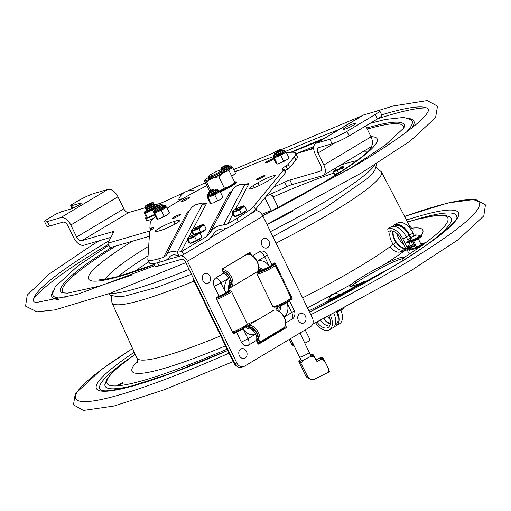 <?xml version="1.0" encoding="UTF-8"?>
<svg xmlns="http://www.w3.org/2000/svg" width="511" height="511" viewBox="0 0 511 511"><rect width="100%" height="100%" fill="white"/><g stroke="black" fill="none" stroke-linecap="round" stroke-linejoin="round"><path stroke-width="0.77" d="M271.999 211.056L271.098 210.634A54.952 6.694 -25.9 0 0 261.836 214.301M271.098 210.634L264.89 197.84M269.904 194.455L272.516 195.687L278.361 207.728M256.918 210.762L255.934 208.744M335.887 169.927A2.638 0.319 -25.9 0 0 335.88 170.061A2.638 0.319 -25.9 0 0 338.359 169.167A2.638 0.319 -25.9 0 0 340.594 167.774A2.638 0.319 -25.9 0 0 340.486 167.691M335.701 169.543A4.867 0.594 -25.9 0 0 334.961 169.997A4.867 0.594 -25.9 0 0 333.887 170.846A4.867 0.594 -25.9 0 0 336.334 170.374A4.867 0.594 -25.9 0 0 341.482 167.768A4.867 0.594 -25.9 0 0 342.447 166.688A4.867 0.594 -25.9 0 0 340.3 167.308M343.245 170.099L342.223 167.998L343.29 166.739L342.447 166.688M344.357 169.365L343.29 166.739M342.223 167.998L337.362 170.553L338.557 173.025L339.298 172.673M335.555 174.609L335.312 174.13L337.107 173.523L337.107 174.079M337.062 173.995L336.398 174.334L336.212 173.829M334.711 174.225L334.711 174.762L335.293 174.551M337.362 170.553L333.562 171.856L334.756 174.321L335.312 174.13M337.107 173.523L338.557 173.025M333.562 171.856L333.875 170.866M337.317 173.938L336.909 173.683M337.164 173.619A5.723 0.696 -25.9 0 0 337.401 173.523L337.535 173.804M338.001 173.216L337.401 173.523M335.229 174.264A5.723 0.696 -25.9 0 0 335.369 174.232L335.606 174.711L336.366 174.36L336.129 173.874L335.369 174.232M334.705 174.736A5.723 0.696 -25.9 0 0 334.705 174.749A5.723 0.696 -25.9 0 0 334.711 174.762L334.475 174.264M341.08 309.717L344.044 308.165M337.892 311.384L340.23 310.164M344.542 307.903A4.867 0.594 154.1 0 1 344.35 308.076A4.867 0.594 154.1 0 1 337.592 311.538M329.493 299.548A5.353 0.652 -25.9 0 0 335.919 297.032A5.353 0.652 -25.9 0 0 338.403 294.802M332.144 294.706L333.21 293.94L335.242 293.55L333.383 294.004L333.875 294.502L332.917 294.988L332.425 294.483L330.943 295.722L332.316 294.553M333.351 294.738L333.21 293.94L335.242 293.55M333.21 293.94L333.549 294.643M333.383 294.004L333.664 294.591M410.965 240.425A5.353 0.652 -25.9 0 0 415.667 239.199A5.353 0.652 -25.9 0 0 419.544 236.261M415.475 235.156L414.593 235.322L416.344 235.079L415.948 235.405L414.204 235.648L413.706 236.599L412.818 236.963L413.316 236.012L411.955 237.04L413.706 235.686L415.021 235.322M411.955 237.04L412.345 236.721M413.316 236.012L413.616 236.631M413.706 235.686L413.91 236.101M33.886 301.739A219.551 26.757 154.1 0 1 109.201 240.662M285.413 151.454A219.551 26.757 154.1 0 1 338.972 129.57M381.666 114.828A219.551 26.757 154.1 0 1 385.141 113.8A219.551 26.757 154.1 0 1 428.889 109.942M262.284 214.965L262.967 214.767L262.379 215.118M369.383 280.252L363.583 281.714A16.972 2.07 154.1 0 1 349.735 286.166A16.972 2.07 154.1 0 1 351.172 284.372L355.228 281.254L366.809 274.005L384.892 264.2A16.972 2.07 154.1 0 1 403.664 257.352A16.972 2.07 154.1 0 1 403.581 257.793L402.278 261.23M389.114 268.824L385.518 270.951M403.262 258.585A16.972 2.07 -25.9 0 0 385.703 265.579L367.537 275.506L355.943 282.724L351.823 285.847A16.972 2.07 -25.9 0 0 351.268 286.313M118.75 384.528A2.964 0.364 154.1 0 1 121.509 383.161A2.964 0.364 154.1 0 1 123.094 382.745A2.964 0.364 154.1 0 1 120.59 384.368A2.964 0.364 154.1 0 1 117.766 385.332A2.964 0.364 154.1 0 1 118.75 384.528M290.606 338.633L299.561 357.074A5.468 0.664 -25.9 0 0 299.561 357.08A5.468 0.664 -25.9 0 0 299.612 357.119A5.468 0.664 -25.9 0 0 304.984 355.177A5.468 0.664 -25.9 0 0 309.398 352.303A5.468 0.664 -25.9 0 0 309.398 352.296A5.468 0.664 -25.9 0 0 309.347 352.245M289.264 339.432L291.334 343.692A3.986 3.941 115.3 0 0 293.18 345.519L294.176 345.992M294.042 345.711A3.986 3.941 -64.7 0 1 293.212 344.574L290.389 338.761M309.89 340.185L309.321 340.939L304.946 343.13M309.321 340.939L309.161 337.982M305.508 330.515A7.512 0.728 63.4 0 0 305.163 329.921L308.931 337.464M305.712 330.86L305.105 329.959M314.284 356.237L310.318 356.652A8.419 1.028 -25.9 0 0 313.16 354.73L316.622 361.047A0.537 0.53 115.3 0 0 317.331 361.29L316.558 360.919M312.253 355.439L312.055 354.206A8.419 1.028 -25.9 0 0 310.388 354.762M310.375 354.73L311.94 354.187L313.16 354.73M299.184 361.015L300.87 359.354A8.419 1.028 -25.9 0 0 298.807 360.836L300.979 359.284M299.912 361.36L298.807 360.836L298.903 361.858L305.591 375.63A5.385 5.321 115.3 0 0 308.088 378.102L310.222 379.105A5.385 5.321 -64.7 0 1 307.724 376.633L299.912 361.36A8.419 1.028 -25.9 0 0 303.783 359.923L301.036 362.867M317.331 361.29L322.128 358.888L325.022 361.628L322.952 358.077L321.77 357.496L319.995 357.879L316.047 359.859M303.783 359.923L310.318 356.652M329.327 371.305L328.579 372.174L314.853 379.047A5.385 5.321 -64.7 0 1 310.222 379.105M328.579 372.174L328.203 368.175L329.423 371.395M325.022 361.628L328.203 368.175M310.445 354.915L312.151 355.228M319.995 357.879L321.879 359.016M322.128 358.888L322.875 358.013A8.419 0.818 63.4 0 1 322.965 358.154M317.005 322.071A11.753 6.79 -120.9 0 0 328.107 327.5A11.753 6.79 -120.9 0 0 328.975 315.99M320.563 320.276A11.753 6.79 -120.9 0 0 329.544 326.044M327.583 316.705A11.753 6.79 -120.9 0 0 330.138 319.439M340.869 310.12A14.449 8.348 59.1 0 1 339.585 323.77L336.187 325.801A14.449 8.348 59.1 0 1 334.335 326.459M337.279 311.704A14.449 8.348 59.1 0 1 336.187 325.801M324.025 318.519A11.753 6.79 -120.9 0 0 330.362 323.661M335.114 325.066L335.58 324.785A13.267 7.665 -120.9 0 0 336.666 312.023M333.881 313.46A14.449 8.348 59.1 0 1 332.885 327.781L329.486 329.812A14.449 8.348 59.1 0 1 315.594 322.78M330.259 324.204A12.456 7.199 59.1 0 1 323.655 318.704M330.381 315.268A14.449 8.348 59.1 0 1 329.486 329.812M421.051 244.418A2.747 0.332 154.1 0 1 421.268 244.443A2.747 0.332 154.1 0 1 419.697 245.561A2.747 0.332 154.1 0 1 416.874 246.794A2.747 0.332 154.1 0 1 416.331 246.845A2.747 0.332 154.1 0 1 416.446 246.653M415.564 244.839L413.846 245.861L406.571 247.982A11.753 6.79 59.1 0 1 397.181 243.191A11.753 6.79 59.1 0 1 393.183 231.234M415.341 244.386L409.969 245.951A11.753 6.79 59.1 0 1 407.81 246.066M403.696 244.207A11.753 6.79 59.1 0 1 396.804 233.431M411.106 238.069L409.662 235.098A14.449 8.348 -120.9 0 0 394.058 225.089A14.449 8.348 -120.9 0 0 392.608 226.411M414.255 235.533L413.06 233.067A14.449 8.348 -120.9 0 0 397.449 223.058L394.058 225.089M408.315 252.274L407.146 249.873L399.87 251.987A11.753 6.79 59.1 0 1 390.123 246.736M388.743 231.406A11.753 6.79 59.1 0 1 401.442 239.55L405.146 247.19L406.673 246.743L402.968 239.11A14.449 8.348 -120.9 0 0 387.357 229.094L390.755 227.063A14.449 8.348 -120.9 0 1 406.36 237.078L408.346 241.166L406.462 242.291L406.813 243.012L414.274 240.841L413.923 240.119A8.757 1.067 -25.9 0 0 417.046 238.496M407.146 249.873L410.544 247.841L410.85 248.467L408.96 249.598L409.311 250.32L417.691 247.88L417.34 247.158A8.757 1.067 -25.9 0 0 424.411 242.923L424.762 243.645A8.757 1.067 154.1 0 1 417.691 247.88M424.411 242.923L420.828 243.964M415.871 245.465L414.153 246.494L406.877 248.608A12.456 7.199 59.1 0 1 397.009 243.638A12.456 7.199 59.1 0 1 392.659 231.068M408.96 249.598L417.34 247.158M414.153 246.494L413.846 245.861M410.544 247.841L403.268 249.956A11.753 6.79 59.1 0 1 392.799 243.677A11.753 6.79 59.1 0 1 390.698 230.825M406.673 246.743L410.071 244.712L408.947 242.393M419.569 236.989A8.757 1.067 -25.9 0 0 421 235.89L420.425 236.056M410.135 239.985L408.308 241.077M406.462 242.291L410.691 241.064M412.907 240.419L413.923 240.119M410.755 238.631L408.992 235.296A13.267 7.665 -120.9 0 0 394.664 226.105L394.198 226.379M410.39 238.164L407.676 239.787M411.604 228.219A161.61 19.693 -25.9 0 1 421 235.897L421.351 236.612A8.757 1.067 154.1 0 1 414.274 240.841M414.28 242.195L413.373 242.738L412.677 241.307M411.151 241.754L411.847 243.185L413.373 242.738M44.655 221.787L46.846 226.296A13.471 1.642 -25.9 0 0 49.522 226.054L47.338 221.544A13.471 1.642 154.1 0 1 44.655 221.787A13.471 1.642 154.1 0 1 49.133 218.127L55.916 214.071L61.582 211.701L69.726 209.325A7.154 0.875 154.1 0 0 77.065 206.118A7.154 0.875 154.1 0 0 81.172 203.206A7.154 0.875 154.1 0 0 79.748 203.327L80.195 204.24M145.411 207.67L128.868 212.493A5.053 2.919 59.1 0 1 123.815 208.814L117.971 196.792A10.099 5.838 -120.9 0 0 107.866 189.44L94.503 193.33A13.471 1.642 154.1 0 0 77.436 201.2L70.652 205.256L72.192 208.431M72.798 208.175L71.604 205.703L79.748 203.327M71.604 205.703L70.652 205.256M47.338 221.544L60.7 217.654A10.099 5.838 -120.9 0 1 70.805 225.006L76.644 237.034A5.053 2.919 59.1 0 0 81.696 240.707L112.126 231.847L112.944 233.54M110.951 237.334L83.887 245.216A10.099 5.838 59.1 0 1 73.782 237.864L67.937 225.843A5.053 2.919 -120.9 0 0 62.885 222.164L49.522 226.054M335.414 142.595L318.014 153A5.053 2.919 59.1 0 1 318.283 147.832A5.053 2.919 59.1 0 1 318.685 147.66L332.048 143.763A13.471 1.642 -25.9 0 0 349.115 135.9L346.931 131.391L375.227 114.458L377.418 118.967A13.471 1.642 -25.9 0 0 381.902 115.307L379.711 110.798A13.471 1.642 154.1 0 1 375.227 114.458M349.115 135.9L377.418 118.967M266.308 196.109L286.85 186.643A8.617 1.048 154.1 0 1 292.075 184.573L289.884 180.064L320.314 171.204A5.053 2.919 -120.9 0 0 320.716 171.032A5.053 2.919 -120.9 0 0 320.991 165.858L315.146 153.837A10.099 5.838 59.1 0 1 315.689 143.495L362.861 115.282A10.099 5.838 59.1 0 1 363.666 114.93L377.029 111.04A13.471 1.642 154.1 0 1 379.711 110.798M354.634 123.26A7.154 0.875 154.1 0 1 356.058 123.132A7.154 0.875 154.1 0 1 351.958 126.051A7.154 0.875 154.1 0 1 344.612 129.257A7.154 0.875 154.1 0 1 343.188 129.385A7.154 0.875 154.1 0 1 347.295 126.466A7.154 0.875 154.1 0 1 354.634 123.26M346.931 131.391A13.471 1.642 154.1 0 1 329.857 139.254L316.494 143.15L363.666 114.93M292.075 184.573L322.505 175.714A10.099 5.838 -120.9 0 0 323.31 175.362A10.099 5.838 -120.9 0 0 323.853 165.027L318.014 153M323.31 175.362L370.481 147.149A10.099 5.838 -120.9 0 0 371.018 136.814L323.853 165.027M234.632 171.549L239.352 170.176M295.901 153.702L313.677 148.529M154.514 205.02L159.291 203.627A8.617 1.048 -25.9 0 0 164.516 201.564L184.765 192.232M186.745 191.318L205.396 182.727M149.998 230.946L107.853 243.223L113.812 231.898A8.617 1.048 -25.9 0 0 113.838 231.687A8.617 1.048 -25.9 0 0 112.126 231.847M289.884 180.064A8.617 1.048 -25.9 0 0 284.665 182.133L273.596 187.23M107.853 243.223L110.044 247.733L149.346 236.28M315.689 143.495A10.099 5.838 59.1 0 1 316.494 143.15M365.748 125.949L371.018 136.814M183.973 198A9.339 1.137 154.1 0 1 180.632 199.22A9.339 1.137 154.1 0 1 178.754 199.341A9.339 1.137 154.1 0 1 178.773 199.226A13.439 13.439 0 0 1 195.432 191.133A9.339 1.137 154.1 0 1 195.534 191.191A9.339 1.137 154.1 0 1 195.368 191.682M202.771 204.132L203.736 203.857L202.343 203.838A6.911 0.843 154.1 0 1 202.484 204.087A12.123 11.868 -152.3 0 0 190.092 209.797A6.911 0.843 154.1 0 1 190.105 209.785L190.105 209.785A6.732 6.592 27.7 0 1 187.173 212.461L163.558 257.359L166.12 255.385L189.428 210.749M213.068 234.741L209.235 239.142L183.558 254.504A3.366 0.409 -25.9 0 1 181.571 255.551L179.054 255.985L177.381 255.506C173.574 254.146 170.757 254.906 168.937 257.793L166.094 260.31L160.224 262.022L158.653 258.783A53.872 6.566 154.1 0 1 147.928 259.748A53.872 6.566 154.1 0 1 147.845 259.281L149.666 231.387A6.732 0.818 154.1 0 1 151.064 230.148A11.785 1.437 154.1 0 0 153.492 227.88A11.785 1.437 154.1 0 0 151.199 228.078A6.732 0.818 154.1 0 1 149.889 228.187A6.732 0.818 154.1 0 1 149.883 228.13L150.202 223.211A80.808 9.85 154.1 0 1 155.676 216.555M183.558 254.504L181.986 251.265A3.366 0.409 154.1 0 1 181.105 251.763L187.435 239.723M193.005 229.132L206.45 203.576A6.732 6.592 -152.3 0 1 202.484 204.087L177.196 252.153L181.105 251.763M245.018 184.663L245.976 184.382L244.59 184.369A6.911 0.843 154.1 0 1 244.731 184.618L223.454 225.076L227.778 223.875L236.81 218.472L238.382 221.704L228.155 227.823L223.326 228.998C218.874 228.871 215.399 230.883 212.915 235.028L212.774 235.309M147.928 259.748L149.499 262.98A53.872 6.566 -25.9 0 0 160.224 262.022M223.454 225.076C217.648 225.255 213.081 227.983 209.753 233.272L232.339 190.328A6.911 0.843 154.1 0 1 232.352 190.309L231.668 191.28M181.986 251.265L206.47 236.619L209.753 233.272M238.382 221.704A53.872 6.566 -25.9 0 0 255.423 209.369L285.489 172.75A6.732 0.818 -25.9 0 0 285.598 172.463L284.027 169.23A6.732 0.818 154.1 0 1 283.918 169.518L253.852 206.131A53.872 6.566 154.1 0 1 236.81 218.472M286.626 152.974A80.808 9.85 154.1 0 1 295.716 153.313A80.808 9.85 154.1 0 1 294.393 156.762L288.095 164.427A6.732 0.818 154.1 0 1 286 165.947A11.785 1.437 154.1 0 0 282.149 169.109A11.785 1.437 154.1 0 0 283.343 169.186A6.732 0.818 154.1 0 1 284.027 169.23M273.858 158.78A4.631 0.562 154.1 0 1 272.344 159.917A4.631 0.562 154.1 0 1 268.032 162.057A4.631 0.562 154.1 0 1 265.554 162.702A4.631 0.562 154.1 0 1 269.093 160.358A4.631 0.562 154.1 0 1 273.768 158.602M173.695 217.309A4.631 0.562 154.1 0 1 178.007 215.169A4.631 0.562 154.1 0 1 180.485 214.524A4.631 0.562 154.1 0 1 176.57 217.054A4.631 0.562 154.1 0 1 172.156 218.567A4.631 0.562 154.1 0 1 173.695 217.309M235.469 181.839A15.151 1.846 154.1 0 1 236.65 181.993A15.151 1.846 154.1 0 1 236.599 182.357A15.151 1.846 154.1 0 1 220.311 191.912M158.653 258.783L163.558 257.359M167.206 208.201A80.808 9.85 154.1 0 1 206.827 185.678M234.926 172.156A80.808 9.85 154.1 0 1 273.449 156.692M253.213 185.608L257.94 182.785A11.785 1.437 154.1 0 1 268.907 177.336A11.785 1.437 154.1 0 1 275.218 175.688A11.785 1.437 154.1 0 1 271.303 178.888L266.576 181.718A11.785 1.437 154.1 0 1 255.609 187.16A11.785 1.437 154.1 0 1 249.298 188.808A11.785 1.437 154.1 0 1 253.213 185.608L254.235 187.709M173.849 221.538L177.675 220.42A11.785 1.437 154.1 0 1 180.019 220.215A11.785 1.437 154.1 0 1 173.255 225.019A11.785 1.437 154.1 0 1 161.163 230.301L157.343 231.413A11.785 1.437 154.1 0 1 154.993 231.624A11.785 1.437 154.1 0 1 161.757 226.82A11.785 1.437 154.1 0 1 173.849 221.538L175.056 224.022M188.463 197.68A4.631 0.562 154.1 0 1 189.389 197.597A4.631 0.562 154.1 0 1 185.467 200.127A4.631 0.562 154.1 0 1 181.054 201.647A4.631 0.562 154.1 0 1 183.711 199.756A4.631 0.562 154.1 0 1 188.463 197.68M257.576 179.546A4.631 0.562 154.1 0 1 256.65 179.629A4.631 0.562 154.1 0 1 260.572 177.093A4.631 0.562 154.1 0 1 264.979 175.58A4.631 0.562 154.1 0 1 262.322 177.47A4.631 0.562 154.1 0 1 257.576 179.546M218.229 200.446A4.631 0.562 154.1 0 1 216.939 201.104M286 165.947L287.572 169.186A6.732 0.818 -25.9 0 0 289.667 167.665L295.965 159.994A80.808 9.85 -25.9 0 0 297.287 156.551L295.716 153.313M287.572 169.186A11.785 1.437 -25.9 0 0 284.876 170.974M179.054 255.985L177.196 252.153C172.264 250.684 168.573 251.757 166.12 255.385M235.424 209.338L248.691 184.107A6.732 6.592 27.7 0 1 244.731 184.618A12.123 11.868 -152.3 0 0 232.339 190.328A6.732 6.592 -152.3 0 1 229.42 192.992L206.47 236.619M223.454 170.233A12.628 1.539 154.1 0 1 227.338 169.256A12.628 1.539 154.1 0 1 223.537 172.852A12.628 1.539 154.1 0 1 210.698 179.125A12.628 1.539 154.1 0 1 205.141 180.032L204.604 181.092C204.63 180.057 205.313 180.377 206.655 182.057C210.085 178.991 214.173 177.272 218.925 176.921C221.672 173.523 225.076 171.485 229.139 170.808L227.401 169.262M205.141 180.032A12.628 1.539 154.1 0 1 208.309 177.585M208.609 178.205A9.224 1.124 -25.9 0 0 208.207 179.061A9.224 1.124 -25.9 0 0 221.608 173.414A9.224 1.124 -25.9 0 0 224.674 171.064A9.224 1.124 -25.9 0 0 223.754 170.846M204.604 181.092L209.497 191.171M206.655 182.057L210.717 190.418M219.698 191.203A12.628 1.539 154.1 0 0 229.924 186.01A12.628 1.539 154.1 0 0 234.012 183.002L234.549 181.948L229.139 170.808M234.549 181.948C231.802 185.34 228.398 187.377 224.329 188.054L219.679 191.184M218.925 176.921L224.329 188.054M209.306 178.965A8.419 1.028 154.1 0 1 216.281 174.736A8.419 1.028 154.1 0 1 223.92 171.868M207.517 196.767A7.275 0.888 -25.9 0 0 207.287 196.984L208.105 197.367A7.275 0.888 -25.9 0 0 209.031 197.099L208.239 197.431L210.928 203.614L210.008 202.797L207.153 196.92L207.53 196.697M211.094 203.308L213.77 202.784L217.565 200.593L214.716 194.717L213.924 195.049A7.275 0.888 -25.9 0 0 215.374 194.321L219.449 191.887A7.275 0.888 -25.9 0 0 219.973 191.427L219.155 191.044M209.031 197.099L213.924 195.049M217.565 200.593L219.839 199.878L222.962 197.367L220.107 191.491L219.449 191.887M215.374 194.321L214.716 194.717M276.968 164.108L279.811 163.277A6.732 0.818 154.1 0 1 276.968 164.108L276.049 163.29L273.193 157.414L273.57 157.19M279.811 163.277L283.611 161.093L280.756 155.216L279.964 155.548A7.275 0.888 -25.9 0 0 281.414 154.82L285.489 152.387A7.275 0.888 -25.9 0 0 286.013 151.927L285.195 151.537M273.557 157.267A7.275 0.888 -25.9 0 0 273.328 157.477L274.145 157.867A7.275 0.888 -25.9 0 0 275.071 157.599L279.964 155.548M275.071 157.599L274.145 157.867M277.134 163.807L274.279 157.931M283.611 161.093L287.214 159.579L289.002 157.867L286.147 151.991L285.489 152.387M281.414 154.82L280.756 155.216M285.879 160.371A6.732 0.818 154.1 0 1 281.414 162.613M288.932 158.11L288.76 158.359A6.732 0.818 154.1 0 1 287.214 159.579M227.963 170.387L232.032 167.953A7.275 0.888 -25.9 0 0 232.562 167.493L231.745 167.11M231.764 176.218L235.545 173.433L232.697 167.557L232.032 167.953M235.482 173.683L235.309 173.932A6.732 0.818 154.1 0 1 233.757 175.145M157.471 219.181L160.32 218.35A6.732 0.818 154.1 0 1 157.471 219.181L156.558 218.363L153.702 212.487L154.073 212.263M160.32 218.35L164.114 216.166L161.259 210.289L160.467 210.621A7.275 0.888 -25.9 0 0 161.923 209.893L165.992 207.46A7.275 0.888 -25.9 0 0 166.522 207L165.705 206.61M154.06 212.34A7.275 0.888 -25.9 0 0 153.837 212.55L154.654 212.94A7.275 0.888 -25.9 0 0 155.58 212.672L160.467 210.621M155.58 212.672L154.654 212.94M157.637 218.88L154.788 213.004M164.114 216.166L167.717 214.652L169.505 212.94L166.656 207.064L165.992 207.46M161.923 209.893L161.259 210.289M166.388 215.444A6.732 0.818 154.1 0 1 161.917 217.686M249.081 214.786L255.672 210.845A7.243 4.184 -120.9 0 1 262.922 216.121L187.448 261.262A7.243 4.184 -120.9 0 0 180.198 255.992L180.236 255.966M285.425 325.143L286.205 326.753A0.811 0.652 -106.2 0 1 285.994 327.813L258.822 344.063A0.811 0.652 -106.2 0 1 257.908 343.686L256.35 340.479L248.633 345.097A6.477 5.225 -106.2 0 1 241.288 342.031L236.516 332.195L234.006 333.696A0.811 0.652 -106.2 0 1 233.086 333.313L216.268 298.68A0.811 0.652 -106.2 0 1 216.485 297.619L218.995 296.118L214.218 286.281A6.477 5.225 -106.2 0 1 215.949 277.786L223.665 273.168L222.113 269.968A0.811 0.652 -106.2 0 1 222.33 268.907L249.496 252.658A0.811 0.652 -106.2 0 1 250.416 253.041L251.553 255.379M218.995 296.118A7.422 0.907 -25.9 0 0 225.683 292.777L228.155 290.957L228.091 290.452L228.155 290.957A9.026 1.099 -25.9 0 1 229.829 290.689L231.247 291.168A10.099 1.233 -25.9 0 1 231.381 291.27A10.099 1.233 -25.9 0 1 231.349 291.513A10.099 1.233 -25.9 0 1 225.824 295.262A10.099 1.233 -25.9 0 1 216.645 299.452M271.846 264.506L274.318 263.024A0.811 0.652 -106.2 0 1 275.231 263.408L292.049 298.041A0.811 0.652 -106.2 0 1 291.832 299.101L289.322 300.602A7.422 0.907 154.1 0 1 289.405 300.672A7.422 0.907 154.1 0 1 286.939 302.691L280.226 306.268A5.889 4.752 73.8 0 0 279.019 311.352M267.029 254.689A7.422 0.907 154.1 0 1 267.112 254.759A7.422 7.422 0 0 0 265.158 252.281A6.477 5.225 73.8 0 0 259.684 251.623L252.491 255.928M187.448 261.262L236.861 363.021A6.732 5.436 -106.2 0 0 243.46 366.668A6.732 5.436 -106.2 0 0 244.494 366.215L310.535 326.714A6.732 5.436 -106.2 0 0 312.33 317.874L262.922 216.121M286.939 302.691L291.717 312.528A7.422 0.907 -25.9 0 0 294.183 310.509A7.422 7.422 0 0 1 294.566 316.047A6.477 5.225 -106.2 0 1 292.369 318.934L285.617 322.978M258.553 267.745A5.647 4.554 -106.2 0 1 262.539 269.846L269.418 266.614A7.422 0.907 -25.9 0 0 271.89 264.596L267.112 254.759A7.422 0.907 154.1 0 1 264.647 256.778A7.422 4.286 -120.9 0 0 259.684 251.623M243.46 366.668L241.409 367.262A6.732 5.436 -106.2 0 1 234.805 363.621L185.397 261.862A3.622 2.095 -120.9 0 0 181.769 259.224L158.998 265.854L157.497 262.763M153.683 263.542L154.98 266.218A20.204 2.459 -25.9 0 0 158.998 265.854M177.502 255.557A4.58 0.556 154.1 0 1 176.742 255.596A4.58 0.556 154.1 0 1 176.895 255.321M255.672 210.845L253.22 211.56M167.34 259.735L180.198 255.992M283.937 328.413A0.811 0.652 73.8 0 0 284.186 327.423L284.506 328.075L258.049 343.897L283.937 328.413L285.994 327.813M256.35 340.479A7.422 4.286 -120.9 0 0 255.698 334.073L252.357 329.825L250.531 328.86A5.889 4.752 73.8 0 0 245.804 326.874A5.647 4.554 73.8 0 0 246.736 327.883A5.647 4.554 73.8 0 0 250.531 328.86M242.342 328.586A3.801 0.46 154.1 0 1 239.793 330.195A3.801 0.46 154.1 0 1 236.338 331.671L236.357 331.658A3.769 0.46 -25.9 0 1 235.782 331.773M244.341 327.417L245.676 327.027L243.204 328.854A7.422 0.907 154.1 0 1 236.516 332.195M228.136 290.401A5.889 4.752 73.8 0 0 229.209 284.953L229.733 283.222L228.628 278.323A7.422 4.286 -120.9 0 0 223.665 273.168M248.685 254.312L248.359 253.635A0.811 0.652 73.8 0 0 248.218 253.424M286.077 302.429A3.801 0.46 154.1 0 1 283.528 304.032A3.801 0.46 154.1 0 1 280.073 305.508L279.14 306.063A5.889 4.752 73.8 0 0 276.853 310.311A5.889 4.752 -106.2 0 1 279.14 306.063L282.232 305.163M258.496 268.614A5.889 4.752 73.8 0 0 262.539 269.846L263.024 269.712M262.91 269.744L260.719 270.383A5.889 4.752 -106.2 0 1 258.081 270.242A5.889 4.752 73.8 0 0 260.719 270.383A5.889 4.752 73.8 0 0 261.626 269.987M229.209 284.953A5.647 4.554 73.8 0 0 228.142 286.792L228.206 290.644M279.325 311.525A5.647 4.554 73.8 0 0 280.226 306.268M271.75 264.941A8.483 1.035 -25.9 0 1 273.2 264.858A8.483 1.035 -25.9 0 1 273.213 264.928L270.428 266.212A5.404 0.658 -25.9 0 0 270.421 266.205A5.404 0.658 -25.9 0 0 270.204 266.129M260.712 270.926L260.706 270.919A5.404 0.658 -25.9 0 0 260.706 270.919A5.404 0.658 -25.9 0 0 264.334 269.853L264.04 270.408A8.483 1.035 -25.9 0 1 257.934 272.267A8.483 1.035 -25.9 0 1 257.921 272.197L260.699 270.913M265.784 269.188A5.404 0.658 -25.9 0 0 270.274 266.499L273.059 265.215A8.483 1.035 -25.9 0 1 265.49 269.744L265.784 269.188L265.95 269.527M259.32 270.76A9.026 1.099 -25.9 0 0 257.48 272.286A9.026 1.099 -25.9 0 0 257.448 272.35A9.026 1.099 -25.9 0 0 264.877 270.102A9.026 1.099 -25.9 0 0 273.653 264.832A9.026 1.099 -25.9 0 0 273.564 264.526A9.026 1.099 -25.9 0 0 271.858 264.787M256.982 273.698A10.099 1.233 -25.9 0 0 256.95 273.768A10.099 1.233 -25.9 0 0 256.944 273.934A10.099 1.233 -25.9 0 0 265.822 270.99A10.099 1.233 -25.9 0 0 275.084 265.35A10.099 1.233 -25.9 0 0 275.116 265.113A10.099 1.233 -25.9 0 0 274.982 265.011L273.564 264.526M262.494 269.949A10.099 1.233 -25.9 0 0 262.175 270.127A3.788 0.46 -25.9 0 0 265.573 269.067A3.788 0.46 -25.9 0 0 268.952 266.889M260.719 270.945A10.099 1.233 -25.9 0 0 258.464 272.369M256.944 273.934L272.791 306.574A10.099 1.233 -25.9 0 0 272.925 306.677A10.099 1.233 -25.9 0 0 282.232 303.355A10.099 1.233 -25.9 0 0 290.931 297.99A10.099 1.233 -25.9 0 0 290.963 297.919A10.099 1.233 -25.9 0 0 290.963 297.747L275.116 265.113M261.364 270.198A5.404 0.658 -25.9 0 0 260.853 270.619L258.074 271.903A8.483 1.035 -25.9 0 1 259.562 270.709M270.274 266.499L270.543 267.061M272.925 306.677L274.35 307.156A9.026 1.099 -25.9 0 0 282.66 304.192A9.026 1.099 -25.9 0 0 290.433 299.395A9.026 1.099 -25.9 0 0 290.459 299.331L290.963 297.919M225.025 273.928L225.21 272.478A8.483 4.906 -120.9 0 0 222.885 271.558M229.599 283.969A8.483 4.906 -120.9 0 0 230.825 284.391M229.42 286.441A8.483 4.906 -120.9 0 0 230.883 284.161L229.72 283.318M229.305 287.923A10.099 5.838 -120.9 0 0 230.927 287.425L256.528 272.114A10.099 5.838 -120.9 0 0 258.553 267.445L258.54 266.57A9.026 5.212 -120.9 0 0 252.951 256.241A9.026 5.212 -120.9 0 0 251.993 255.628L251.227 255.2A10.099 5.838 -120.9 0 0 246.155 254.772L222.093 269.169M258.553 267.445A10.099 5.838 -120.9 0 0 252.293 255.883A10.099 5.838 -120.9 0 0 251.227 255.2M226.584 275.314L227.708 274.643M226.156 274.873L226.354 273.308A8.483 4.906 -120.9 0 1 231.036 282.953L229.714 281.989M229.548 280.929L230.704 280.239M229.407 287.067A9.026 5.212 -120.9 0 0 231.113 280.494A9.026 5.212 -120.9 0 0 225.836 272.459A9.026 5.212 -120.9 0 0 222.636 271.054M230.927 287.425A10.099 5.838 -120.9 0 0 232.55 279.99A10.099 5.838 -120.9 0 0 226.692 271.2A10.099 5.838 -120.9 0 0 222.017 269.61M224.553 272.108L223.435 272.695M252.102 329.633L252.281 328.222A8.483 4.906 -120.9 0 0 248.691 327.308M250.256 327.366A8.483 4.906 -120.9 0 0 250.192 327.596L249.624 327.934M251.623 327.858L250.294 328.579M256.605 336.685L257.774 335.989M253.232 330.591L253.424 329.058A8.483 4.906 -120.9 0 1 258.106 338.704L256.758 337.72M257.729 343.322A10.099 5.838 -120.9 0 0 257.998 343.175L283.599 327.864A10.099 5.838 -120.9 0 0 285.623 323.195L285.611 322.32A9.026 5.212 -120.9 0 0 280.022 311.991A9.026 5.212 -120.9 0 0 279.063 311.378L278.297 310.95A10.099 5.838 -120.9 0 0 273.225 310.522L247.624 325.839A10.099 5.838 -120.9 0 0 246.596 326.785M285.623 323.195A10.099 5.838 -120.9 0 0 279.364 311.633A10.099 5.838 -120.9 0 0 278.297 310.95M253.673 331.058L254.778 330.393M257.231 342.293A9.026 5.212 -120.9 0 0 252.907 328.209A9.026 5.212 -120.9 0 0 247.905 326.983M256.752 339.036L257.953 339.911A8.483 4.906 -120.9 0 1 256.988 341.789M257.998 343.175A10.099 5.838 -120.9 0 0 259.62 335.74A10.099 5.838 -120.9 0 0 253.763 326.951A10.099 5.838 -120.9 0 0 247.624 325.839M256.631 339.7A8.483 4.906 -120.9 0 0 257.895 340.141M228.047 291.091A8.483 1.035 -25.9 0 1 229.465 291.015A8.483 1.035 -25.9 0 1 229.477 291.091L226.692 292.375A5.404 0.658 -25.9 0 0 226.686 292.362A5.404 0.658 -25.9 0 0 226.469 292.292M216.172 298.194A8.483 1.035 -25.9 0 0 220.305 296.572L220.599 296.016A5.404 0.658 -25.9 0 1 217.264 297.153M216.172 298.296A9.026 1.099 -25.9 0 0 224.604 294.547A9.026 1.099 -25.9 0 0 229.918 290.995A9.026 1.099 -25.9 0 0 229.829 290.689M232.492 332.086A10.099 1.233 -25.9 0 0 241.671 327.902A10.099 1.233 -25.9 0 0 247.196 324.146A10.099 1.233 -25.9 0 0 247.228 324.076A10.099 1.233 -25.9 0 0 247.228 323.91L231.381 291.27M222.049 295.345A5.404 0.658 -25.9 0 0 226.539 292.662L229.324 291.379A8.483 1.035 -25.9 0 1 221.755 295.907L222.049 295.345L222.215 295.684M226.539 292.662L226.807 293.218M218.491 296.418A3.788 0.46 -25.9 0 0 222.368 294.975A3.788 0.46 -25.9 0 0 225.217 293.052M232.875 332.885A9.026 1.099 -25.9 0 0 241.333 329.135A9.026 1.099 -25.9 0 0 246.698 325.558A9.026 1.099 -25.9 0 0 246.724 325.494L247.228 324.076M217.066 297.274L217.322 297.798L217.06 297.274M272.44 264.634L272.254 264.257M257.914 343.699L283.592 328.337L283.413 327.973M283.592 328.337L284.161 328.171M260.719 270.383L259.805 270.651A5.889 4.752 -106.2 0 1 257.851 270.709M275.978 310.094A5.889 4.752 -106.2 0 1 278.22 306.332L279.14 306.063M233.093 333.325L234.485 332.495A5.385 0.658 154.1 0 1 234.153 332.431L234.255 332.635M278.208 306.332A5.385 0.658 154.1 0 1 277.888 306.268L277.997 306.479M192.934 277.384A7.544 6.087 73.8 0 0 193.829 280.622L233.648 362.631A7.544 6.087 73.8 0 0 236.593 365.997M247.637 254.293L247.439 253.884M208.622 282.928A5.053 4.075 -106.2 0 1 202.273 277.99A5.053 4.075 -106.2 0 1 208.399 274.33A5.053 4.075 -106.2 0 1 208.622 282.928M245.114 358.083A5.053 4.075 -106.2 0 1 238.765 353.152A5.053 4.075 -106.2 0 1 244.897 349.486A5.053 4.075 -106.2 0 1 245.114 358.083M267.585 247.656A5.053 4.075 -106.2 0 1 261.236 242.725A5.053 4.075 -106.2 0 1 267.362 239.059A5.053 4.075 -106.2 0 1 267.585 247.656M304.077 322.818A5.053 4.075 -106.2 0 1 297.728 317.88A5.053 4.075 -106.2 0 1 303.853 314.22A5.053 4.075 -106.2 0 1 304.077 322.818M205.352 229.605L205.435 229.771A6.062 0.741 154.1 0 1 203.416 231.419A6.062 0.741 154.1 0 1 199.967 233.246M203.487 224.508L203.448 224.501A6.732 0.818 154.1 0 1 201.423 226.424L198.958 228.589L192.423 231.33L191.325 230.812L191.612 230.25A6.732 0.818 154.1 0 1 193.79 228.647A6.732 0.818 154.1 0 1 193.982 228.532M203.321 224.814L204.413 225.332L206.233 229.075L200.778 232.339L198.958 228.589M191.325 230.812L193.439 234.696M193.944 234.46L192.423 231.33M199.584 232.837L200.778 232.339M195.719 229.222L197.284 227.861L195.668 229.164M203.129 224.757L198.824 226.941M198.811 226.916L203.142 224.783M196.748 227.81L194.001 228.615L196.735 227.759M204.413 225.332L201.423 226.424A6.732 0.818 154.1 0 1 194.576 229.765A6.732 0.818 154.1 0 1 191.612 230.25M194.263 228.366A6.732 0.818 154.1 0 1 203.448 224.501M245.906 210.909L245.989 211.081A6.062 0.741 154.1 0 1 243.971 212.729A6.062 0.741 154.1 0 1 238.33 215.527A6.062 0.741 154.1 0 1 235.086 216.377L235.041 216.281M244.041 205.812L244.009 205.812A6.732 0.818 154.1 0 1 241.984 207.728L239.518 209.9L232.978 212.64L231.879 212.122L232.166 211.56A6.732 0.818 154.1 0 1 234.345 209.957A6.732 0.818 154.1 0 1 234.543 209.836M243.875 206.125L244.967 206.636L246.787 210.385L241.333 213.643L239.518 209.9M231.879 212.122L233.699 215.872L234.798 216.383L232.978 212.64M234.798 216.383L241.333 213.643M236.274 210.532L237.839 209.171L236.223 210.475M243.683 206.061L239.384 208.252M239.365 208.22L243.696 206.093M237.308 209.12L234.555 209.919L237.289 209.069M244.967 206.636L241.984 207.728A6.732 0.818 154.1 0 1 235.137 211.075A6.732 0.818 154.1 0 1 232.166 211.56M234.824 209.676A6.732 0.818 154.1 0 1 244.009 205.812M201.079 237.724L201.162 237.896A6.062 0.741 154.1 0 1 199.143 239.544A6.062 0.741 154.1 0 1 193.503 242.342A6.062 0.741 154.1 0 1 190.258 243.191L190.213 243.095M199.213 232.626L199.181 232.626A6.732 0.818 154.1 0 1 197.157 234.543L194.691 236.714L188.15 239.455L187.052 238.937L187.339 238.375A6.732 0.818 154.1 0 1 189.517 236.772A6.732 0.818 154.1 0 1 189.715 236.65M199.047 232.933L200.14 233.45L201.96 237.2L196.505 240.457L194.691 236.714M187.052 238.937L188.872 242.687L189.971 243.198L188.15 239.455M189.971 243.198L196.505 240.457M191.446 237.347L193.024 235.973L191.395 237.289M194.519 235.047L198.971 232.837L194.55 235.066M189.785 236.548L192.481 235.935M200.14 233.45L197.157 234.543A6.732 0.818 154.1 0 1 190.303 237.89A6.732 0.818 154.1 0 1 187.339 238.375M189.996 236.491A6.732 0.818 154.1 0 1 199.181 232.626M155.165 206.751A5.053 0.613 154.1 0 1 155.689 206.936A5.053 0.613 154.1 0 1 154.06 208.143A5.053 0.613 154.1 0 1 146.81 211.247A5.053 0.613 154.1 0 1 146.989 210.724M154.801 214.754A7.582 0.926 154.1 0 1 147.277 217.654A7.582 0.926 154.1 0 1 147.194 217.654M154.75 214.339L147.277 217.654M144.064 212.55L145.296 213.132L147.379 217.424L146.146 216.843L144.064 212.55L144.511 211.95A7.582 0.926 154.1 0 1 146.421 210.519M145.296 213.132L152.668 210.047L155.076 207.99M152.668 210.047L153.817 212.423M155.101 207.958A7.582 0.926 154.1 0 1 147.424 211.631A7.582 0.926 154.1 0 1 144.511 211.95M155.357 206.176A7.582 0.926 154.1 0 1 157.669 205.563A7.582 0.926 154.1 0 1 157.976 205.62M146.44 217.156A9.16 1.118 -25.9 0 0 145.514 218.242A9.16 1.118 -25.9 0 0 154.884 214.927M145.514 218.242L146.612 220.503A9.16 1.118 -25.9 0 0 153.76 218.248M213.323 189.824A2.811 0.345 154.1 0 1 210.462 191.216A2.811 0.345 154.1 0 1 209.223 191.421A2.811 0.345 154.1 0 1 210.13 190.75A2.811 0.345 154.1 0 1 214.166 189.019A2.811 0.345 154.1 0 1 213.323 189.824M214.166 189.019L215.616 189.102A4.107 0.498 154.1 0 1 215.706 189.294A4.107 0.498 154.1 0 1 214.377 190.277A4.107 0.498 154.1 0 1 208.488 192.8A4.107 0.498 154.1 0 1 208.392 192.609L209.223 191.421M215.706 189.294L214.882 190.488A2.811 0.345 154.1 0 1 213.968 191.159A2.811 0.345 154.1 0 1 209.932 192.89L208.488 192.8M159.873 205.39A2.811 0.345 154.1 0 1 157.011 206.789A2.811 0.345 154.1 0 1 155.772 206.987A2.811 0.345 154.1 0 1 156.679 206.316A2.811 0.345 154.1 0 1 160.716 204.585A2.811 0.345 154.1 0 1 159.873 205.39M160.716 204.585L162.166 204.675A4.107 0.498 154.1 0 1 162.255 204.866A4.107 0.498 154.1 0 1 160.933 205.844A4.107 0.498 154.1 0 1 155.037 208.373A4.107 0.498 154.1 0 1 154.942 208.181L155.772 206.987M162.255 204.866L161.431 206.054A2.811 0.345 154.1 0 1 160.518 206.725A2.811 0.345 154.1 0 1 156.481 208.456L155.037 208.373M279.357 150.317A2.811 0.345 154.1 0 1 276.502 151.716A2.811 0.345 154.1 0 1 275.263 151.92A2.811 0.345 154.1 0 1 276.17 151.25A2.811 0.345 154.1 0 1 280.207 149.519A2.811 0.345 154.1 0 1 279.357 150.317M280.207 149.519L281.65 149.602A4.107 0.498 154.1 0 1 281.746 149.793A4.107 0.498 154.1 0 1 280.418 150.771A4.107 0.498 154.1 0 1 274.522 153.3A4.107 0.498 154.1 0 1 274.433 153.108L275.263 151.92M281.746 149.793L280.916 150.981A2.811 0.345 154.1 0 1 280.009 151.652A2.811 0.345 154.1 0 1 275.972 153.383L274.522 153.3M225.907 165.89A2.811 0.345 154.1 0 1 223.052 167.289A2.811 0.345 154.1 0 1 221.812 167.487A2.811 0.345 154.1 0 1 222.719 166.816A2.811 0.345 154.1 0 1 226.756 165.085A2.811 0.345 154.1 0 1 225.907 165.89M226.756 165.085L228.2 165.174A4.107 0.498 154.1 0 1 228.296 165.36A4.107 0.498 154.1 0 1 226.967 166.343A4.107 0.498 154.1 0 1 221.071 168.866A4.107 0.498 154.1 0 1 220.982 168.675L221.812 167.487M228.296 165.36L227.465 166.554A2.811 0.345 154.1 0 1 226.558 167.225A2.811 0.345 154.1 0 1 222.521 168.956L221.071 168.866M208.609 176.225L208.233 177.285A8.419 1.028 -25.9 0 0 208.233 177.426A8.419 1.028 -25.9 0 0 209.906 177.279A8.419 1.028 -25.9 0 0 218.542 173.504A8.419 1.028 -25.9 0 0 223.377 170.074A8.419 1.028 -25.9 0 0 223.262 169.984L222.196 169.626A7.608 0.926 154.1 0 1 218.318 172.597A7.608 0.926 154.1 0 1 210.123 176.218A7.608 0.926 154.1 0 1 208.609 176.225A7.608 0.926 154.1 0 1 215.048 172.194A7.608 0.926 154.1 0 1 222.196 169.626M149.991 203.895L147.8 205.109L149.991 203.895M146.037 206.259A4.241 0.517 154.1 0 1 145.194 206.265A4.241 0.517 154.1 0 1 147.845 204.489A4.241 0.517 154.1 0 1 151.984 202.701A4.241 0.517 154.1 0 1 152.776 202.586A4.241 0.517 154.1 0 1 150.598 204.24A4.241 0.517 154.1 0 1 146.037 206.259M152.776 202.586L153.856 202.976A5.053 0.613 154.1 0 1 153.92 203.103A5.053 0.613 154.1 0 1 150.771 205.218A5.053 0.613 154.1 0 1 145.839 207.345A5.053 0.613 154.1 0 1 144.894 207.485A5.053 0.613 154.1 0 1 144.83 207.357L145.194 206.265M153.92 203.103L153.556 204.196A4.241 0.517 154.1 0 1 150.911 205.971A4.241 0.517 154.1 0 1 146.772 207.76A4.241 0.517 154.1 0 1 145.98 207.875L144.894 207.485M153.587 204.113L154.584 204.477A5.053 0.613 154.1 0 1 154.648 204.604A5.053 0.613 154.1 0 1 151.499 206.719A5.053 0.613 154.1 0 1 146.568 208.852A5.053 0.613 154.1 0 1 145.629 208.986A5.053 0.613 154.1 0 1 145.565 208.858L145.897 207.849M154.648 204.604L154.29 205.697A4.241 0.517 154.1 0 1 151.639 207.472A4.241 0.517 154.1 0 1 147.5 209.261A4.241 0.517 154.1 0 1 146.708 209.382L145.629 208.986M154.316 205.62L155.318 205.978A5.053 0.613 154.1 0 1 155.382 206.112A5.053 0.613 154.1 0 1 152.227 208.226A5.053 0.613 154.1 0 1 147.296 210.353A5.053 0.613 154.1 0 1 146.357 210.494A5.053 0.613 154.1 0 1 146.293 210.36L146.625 209.35M155.382 206.112L155.018 207.204A4.241 0.517 154.1 0 1 152.367 208.98A4.241 0.517 154.1 0 1 148.228 210.768A4.241 0.517 154.1 0 1 147.436 210.883L146.357 210.494M338.978 294.029A5.659 0.69 154.1 0 1 334.833 296.885A5.659 0.69 154.1 0 1 328.937 299.082A5.659 0.69 154.1 0 1 328.86 298.941C329.652 299.088 326.625 301.12 334.52 297.747C342.625 293.18 338.282 295.122 338.978 294.029L335.075 293.493M420.119 235.482A5.659 0.69 154.1 0 1 415.392 238.631A5.659 0.69 154.1 0 1 410.001 240.394C410.787 240.547 407.759 242.578 415.66 239.205C423.766 234.638 419.422 236.58 420.119 235.482C416.42 234.875 414.664 234.785 414.843 235.226M292.458 211.35A150.247 18.313 154.1 0 1 267.087 224.693M374.921 164.734A149.8 18.255 154.1 0 1 326.031 201.123A149.8 18.255 154.1 0 1 270.46 231.643M189.038 269.367A149.8 18.255 154.1 0 1 136.181 288.619A149.8 18.255 154.1 0 1 110.319 293.218M134.336 271.577A143.131 17.444 154.1 0 1 148.925 261.792M273.136 196.971A143.131 17.444 154.1 0 1 334.117 173.005M118.316 276.47A148.184 18.057 154.1 0 1 148.075 255.787M340.582 165.034A148.184 18.057 154.1 0 1 344.887 163.737A148.184 18.057 154.1 0 1 356.812 160.658M104.947 279.453A148.637 18.115 154.1 0 1 148.695 246.245M362.235 152.08A148.637 18.115 154.1 0 1 367.422 152.003M370.96 136.686A160.403 19.546 154.1 0 1 323.821 182.433A160.403 19.546 154.1 0 1 262.801 215.885M154.207 264.628A160.403 19.546 154.1 0 1 132.432 241.211M367.262 129.072A189.402 23.084 154.1 0 1 403.473 128.389M64.105 293.186A189.402 23.084 154.1 0 1 115.94 246.015M307.411 150.355A189.402 23.084 154.1 0 1 313.665 147.851M132.164 274.867L99.294 286.134L67.567 293.18L61.793 292.733A190.935 23.27 154.1 0 1 111.871 247.196M297.306 153.294A190.935 23.27 154.1 0 1 313.786 146.606M366.726 127.974A190.935 23.27 154.1 0 1 404.54 126.306L403.613 128.184L385.288 145.098L346.982 170.553M370.175 123.304L385.396 119.433L403.837 117.428L410.946 119.625A199.648 24.33 154.1 0 1 406.424 132.106M65.197 297.798A199.648 24.33 154.1 0 1 52.588 293.633L55.226 286.741L77.717 266.039L108.824 245.21M58.407 299.484A201.187 24.515 154.1 0 1 53.01 291.264M408.819 118.488A201.187 24.515 154.1 0 1 411.949 127.814M377.916 118.667A224.252 27.332 154.1 0 1 389.957 114.969A224.252 27.332 154.1 0 1 426.679 107.949M33.681 298.775A224.252 27.332 154.1 0 1 108.409 244.367M290.657 152.323A224.252 27.332 154.1 0 1 324.549 138.2M276.042 243.147A149.768 18.255 -25.9 0 0 331.607 212.633A149.768 18.255 -25.9 0 0 381.391 171.894L376.058 167.353M111.673 295.728L111.392 296.782L111.941 302.729A149.768 18.255 -25.9 0 0 141.79 300.117A149.768 18.255 -25.9 0 0 194.065 281.107M222.336 268.901A149.768 18.255 -25.9 0 0 223.16 268.531M111.941 302.729L136.859 358.032A151.512 18.466 -25.9 0 0 167.052 355.388A151.512 18.466 -25.9 0 0 220.65 335.861M247.094 324.459A151.512 18.466 -25.9 0 0 258.905 319.094M302.621 297.881A151.512 18.466 -25.9 0 0 359.073 266.889A151.512 18.466 -25.9 0 0 396.012 242.303M399.41 239.544A151.512 18.466 -25.9 0 0 400.803 238.35M409.579 227.765A151.512 18.466 -25.9 0 0 409.439 225.67C411.31 228.091 412.581 229.215 413.246 229.056M384.892 264.2A161.61 19.693 -25.9 0 0 403.709 251.367M411.112 245.619A161.61 19.693 -25.9 0 0 414.523 242.693M418.4 238.963A161.61 19.693 -25.9 0 0 419.046 238.267M137.523 361.303A161.61 19.693 -25.9 0 0 225.498 345.845M307.424 307.763A161.61 19.693 -25.9 0 0 330.86 295.537M334.501 293.576A161.61 19.693 -25.9 0 0 351.172 284.372M425.305 245.848A192.347 23.442 -25.9 0 0 450.121 216.971L444.659 215.169L436.873 215.291L416.887 219.34L407.529 222.004M135.16 354.264L117.971 367.377L111.692 373.215L106.856 379.156L104.864 384.617A192.347 23.442 -25.9 0 0 142.901 382.975M403.581 257.793A189.402 23.084 -25.9 0 0 420.572 246.391M424.667 243.44A189.402 23.084 -25.9 0 0 407.561 222.068M135.185 354.327A189.402 23.084 -25.9 0 0 227.101 349.141M308.912 310.841A189.402 23.084 -25.9 0 0 332.527 298.654M338.493 295.486A189.402 23.084 -25.9 0 0 363.583 281.714M355.228 281.254L355.943 282.724M379.341 268.729L378.625 267.259M132.592 348.566A224.252 27.332 -25.9 0 0 120.36 394.626A224.252 27.332 -25.9 0 0 229.062 353.178M282.027 328.803A224.252 27.332 -25.9 0 0 283.477 328.107M310.784 314.687A224.252 27.332 -25.9 0 0 404.565 263.644A224.252 27.332 -25.9 0 0 404.642 216.466M309.538 312.119L391.222 267.566C434.209 243.076 459.638 219.047 456.821 217.309A198.242 24.158 -25.9 0 0 411.183 220.924M132.049 356.467A198.242 24.158 -25.9 0 0 100.986 390.091L104.787 390.889L109.718 390.723L127.635 387.312L171.166 373.33L227.753 350.489M134.246 352.239A201.187 24.515 -25.9 0 0 136.514 384.968A201.187 24.515 -25.9 0 0 227.765 350.514M309.545 312.144A201.187 24.515 -25.9 0 0 391.49 267.451A201.187 24.515 -25.9 0 0 406.5 220.037M293.212 344.574L291.334 343.692M307.724 376.633L305.591 375.63M322.185 358.85A8.419 0.818 63.4 0 1 321.77 357.496M409.969 245.951L406.571 247.982M413.06 233.067L409.662 235.098M402.968 239.11L406.36 237.078M406.877 248.608L405.906 249.189M399.87 251.987L403.268 249.956M408.992 235.296L406.283 236.919M107.866 189.44L60.7 217.654M329.857 139.254L332.048 143.763M117.971 196.792L70.805 225.006M128.868 212.493L81.696 240.707M320.314 171.204L321.061 170.757M284.665 182.133L286.85 186.643M123.815 208.814L76.644 237.034M206.45 203.576A10.757 1.309 -25.9 0 0 203.148 203.895M189.651 210.449A10.757 1.309 -25.9 0 0 187.173 212.461M227.778 223.875L232.875 214.179M255.423 209.369L253.852 206.131M283.918 169.518L285.489 172.75M188.731 237.257L191.708 231.604M248.691 184.107A10.757 1.309 -25.9 0 0 245.395 184.426M231.898 190.98A10.757 1.309 -25.9 0 0 229.42 192.992M289.667 167.665L288.095 164.427M294.393 156.762L295.965 159.994M151.92 229.56L151.199 228.078M169.052 257.589L168.834 257.998M178.403 221.927L177.675 220.42M257.94 182.785L259.281 185.544M234.498 181.839A13.912 1.693 154.1 0 1 232.173 184.861A13.912 1.693 154.1 0 1 219.832 191.325M220.254 191.797A14.449 1.763 -25.9 0 0 235.999 182.267L234.479 181.807M219.436 190.986L219.098 190.66A6.464 0.786 154.1 0 1 213.624 194.193A6.464 0.786 154.1 0 1 207.466 196.307L207.23 195.828A6.464 0.786 -25.9 0 0 213.394 193.714A6.464 0.786 -25.9 0 0 218.861 190.181L216.785 189.856L215.284 190.379A5.659 0.69 154.1 0 1 216.658 189.913A5.659 0.69 154.1 0 1 215.872 191.37A5.659 0.69 154.1 0 1 208.68 194.665A5.659 0.69 154.1 0 1 209.593 193.158M285.477 151.486L285.138 151.16A6.464 0.786 154.1 0 1 279.664 154.692A6.464 0.786 154.1 0 1 273.506 156.807L273.27 156.321A6.464 0.786 -25.9 0 0 279.434 154.207A6.464 0.786 -25.9 0 0 284.902 150.675L282.826 150.355L281.318 150.879M281.337 150.879A5.659 0.69 154.1 0 1 282.698 150.406A5.659 0.69 154.1 0 1 281.912 151.863A5.659 0.69 154.1 0 1 274.72 155.165A5.659 0.69 154.1 0 1 275.627 153.651M232.026 167.052L231.681 166.727A6.464 0.786 154.1 0 1 227.829 169.441M227.012 169.262A6.464 0.786 -25.9 0 0 231.451 166.247L229.369 165.922L227.868 166.445A5.659 0.69 154.1 0 1 229.247 165.979A5.659 0.69 154.1 0 1 229.356 166.867A5.659 0.69 154.1 0 1 223.294 170.003M221.455 169.671A5.659 0.69 154.1 0 1 222.183 169.218L221.423 169.678M165.986 206.559L165.641 206.233A6.464 0.786 154.1 0 1 160.173 209.766A6.464 0.786 154.1 0 1 154.009 211.88L153.779 211.394A6.464 0.786 -25.9 0 0 159.937 209.28A6.464 0.786 -25.9 0 0 165.411 205.748L163.328 205.428L161.834 205.952M161.853 205.952A5.659 0.69 154.1 0 1 163.207 205.479A5.659 0.69 154.1 0 1 162.415 206.936A5.659 0.69 154.1 0 1 155.223 210.238A5.659 0.69 154.1 0 1 156.142 208.724L154.105 210.142L153.779 211.394M211.439 237.302L225.562 228.858M225.683 292.777L220.912 282.941A7.422 0.907 154.1 0 1 214.218 286.281M241.288 342.031A7.422 0.907 -25.9 0 0 247.982 338.691A7.422 4.286 59.1 0 1 248.633 345.097M257.11 261.287L264.647 256.778L269.418 266.614M269.386 266.633A12.123 9.786 73.8 0 0 257.142 261.357M234.805 363.621L236.861 363.021M284.295 327.308L286.205 326.753M248.359 253.635L250.416 253.041M273.181 264.008L275.231 263.408M290.791 298.411L292.049 298.041M290.337 299.535L291.832 299.101M215.949 277.786A7.422 4.286 59.1 0 1 220.912 282.941L228.628 278.323M228.647 278.367A12.123 9.786 73.8 0 0 225.721 292.752M255.698 334.073L247.982 338.691L243.204 328.854M243.236 328.829A12.123 9.786 73.8 0 0 255.672 334.028M292.369 318.934A7.422 4.286 -120.9 0 0 291.717 312.528L284.18 317.037M284.142 316.967A12.123 9.786 73.8 0 0 286.901 302.71M234.242 362.459L233.648 362.631M194.423 280.45L193.829 280.622M335.152 174.264L335.388 174.749M332.227 294.432C331.958 293.966 330.841 295.473 328.86 298.941M412.019 236.97L410.001 240.394M413.706 241.007L416.548 246.87M418.279 238.72L421.153 244.635M370.034 113.078L393.413 105.943L427.215 100.565L437.499 106.128L435.596 117.562L410.263 141.004L361.092 173.165L266.946 224.406M185.78 262.654L109.897 293.371L54.894 309.896L36.894 311.806L25.55 306.127L27.243 295.115L49.158 274.056L91.584 245.446L99.37 240.707M233.68 169.588L361.948 115.825M428.901 109.82L427.477 112.746C420.029 123.4 396.287 140.844 356.25 165.079L262.826 215.929M154.731 265.714L77.685 294.234L36.996 302.371L33.994 301.944M376.594 163.686L375.381 169.026L373.241 172.463L368.297 177.828L325.507 207.664L272.868 236.606M191.421 274.266L157.184 287.278L125.016 296.061L117.479 296.68L110.632 295.288L108.46 293.889M371.312 147.705L370.711 148.541C365.64 155.05 349.696 166.49 322.875 182.842L262.763 215.802M154.143 264.506L118.418 276.445L103.35 279.67L99.166 279.849M321.061 140.289L291.602 152.246M381.391 171.894L409.439 225.67M137.159 363.117C137.702 362.701 137.606 361.009 136.859 358.032M312.598 324.281L409.03 271.897L458.597 239.442L483.796 215.878L485.45 204.885L475.307 199.309L447.949 202.969L404.61 216.409M132.566 348.508L101.772 369.274L75.27 393.7L73.475 404.821L83.427 410.435L114.125 406.009L163.782 389.925L233.163 361.628M310.988 356.256L300.027 333M301.688 360.772L299.561 357.08M309.985 340.281L309.161 337.975M340.556 167.832L339.508 165.673M335.951 170.067L335.101 168.311M179.859 200.778L178.754 199.341M202.343 203.838A12.123 12.123 0 0 0 190.105 209.785M150.898 230.263L149.889 228.187M244.59 184.369A12.123 12.123 0 0 0 232.352 190.309M169.09 257.525L168.751 258.157M213.125 234.645L212.659 235.539M236.261 182.797L235.999 182.267M218.599 191.216L219.232 191.057M208.13 196.313L207.466 196.882L207.466 196.307M219.098 190.66L218.861 190.181M207.23 195.828L207.555 194.576L209.606 193.139M284.64 151.71L285.272 151.55M274.171 156.813L273.506 157.375L273.506 156.807M285.138 151.16L284.902 150.675M273.27 156.321L273.596 155.069L275.64 153.639M231.189 167.282L231.815 167.123M231.681 166.727L231.451 166.247M165.149 206.783L165.775 206.623M154.68 211.886L154.015 212.448L154.009 211.88M165.641 206.233L165.411 205.748M294.183 310.509L289.405 300.672M246.736 327.883L245.797 326.861L244.724 327.174M262.628 270.223L262.462 269.878M257.448 272.35L256.95 273.768M225.166 272.81L224.169 273.404M252.236 328.554L251.252 329.148M197.086 227.81L195.483 229.33M203.244 224.712L198.683 226.993M196.965 227.695L194.059 228.43M237.641 209.12L236.037 210.641M243.798 206.022L239.244 208.303M237.519 209.005L234.613 209.734M193.024 235.973L191.21 237.449M198.971 232.837L194.474 234.939M209.785 192.877L209.044 193.944M214.965 190.36L216.262 190.437M156.334 208.45L155.593 209.516M161.514 205.933L162.811 206.01M275.825 153.377L275.078 154.443M281.005 150.86L282.302 150.937M222.374 168.943L221.915 169.601M227.555 166.433L228.851 166.503M224.15 171.677L223.377 170.074M209.012 179.029L208.233 177.426M147.36 210.851L147.245 211.196M155.044 207.121L155.389 207.242"/></g></svg>
